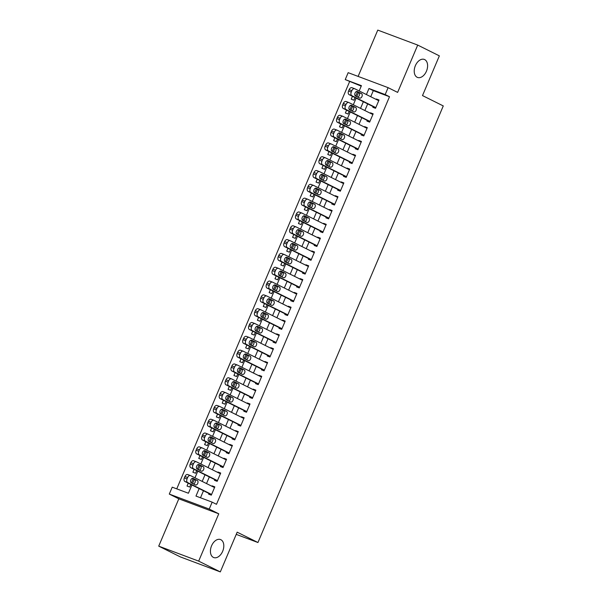 <?xml version="1.0" encoding="UTF-8"?>
<svg xmlns="http://www.w3.org/2000/svg" width="602" height="602" viewBox="0 0 602 602"><rect width="100%" height="100%" fill="white"/><g stroke="black" fill="none" stroke-linecap="round" stroke-linejoin="round"><path stroke-width="0.9" d="M417.156 77.274A9.617 6.17 -69.4 0 1 415.252 65.964A9.617 6.17 -69.4 0 1 424.29 59.425A9.617 6.17 -69.4 0 1 424.666 59.59A9.617 6.17 -69.4 0 1 426.577 70.893A9.617 6.17 -69.4 0 1 417.532 77.44A9.617 6.17 -69.4 0 1 417.156 77.274M213.364 557.392A9.617 6.17 -69.4 0 1 211.452 546.089A9.617 6.17 -69.4 0 1 220.49 539.543A9.617 6.17 -69.4 0 1 220.866 539.708A9.617 6.17 -69.4 0 1 222.778 551.018A9.617 6.17 -69.4 0 1 213.74 557.557A9.617 6.17 -69.4 0 1 213.364 557.392M361.23 86.124L345.232 79.584L348.167 72.676L388.109 87.659L385.175 94.567L368.981 88.494L366.407 94.552M236.24 534.38L257.949 542.522L443.275 105.929L422.499 95.583L439.355 55.858L417.713 45.082L377.77 30.1L358.115 76.409M257.949 542.522L237.173 532.176L220.309 571.9L180.367 556.918L158.725 546.142L198.668 561.124L218.759 513.799L209.233 509.059L169.29 494.076L172.225 487.168L188.418 493.241L191.918 484.994M218.759 513.799L178.817 498.817L158.725 546.142M178.817 498.817L169.29 494.076M349.559 81.744L176.747 488.869M220.309 571.9L198.668 561.124M373.112 106.592L372.819 107.284L375.52 108.3L379.034 100.007L376.34 98.991L376.16 99.413M367.25 120.408L366.957 121.1L369.651 122.116L373.172 113.823L370.471 112.807L370.298 113.229M361.381 134.223L361.087 134.916L363.789 135.932L367.31 127.639L364.609 126.623L364.436 127.045M355.519 148.039L355.225 148.732L357.927 149.748L361.441 141.455L358.747 140.447L358.566 140.86M349.657 161.855L349.363 162.548L352.057 163.563L355.579 155.271L352.877 154.262L352.704 154.676M343.787 175.679L343.494 176.363L346.195 177.379L349.717 169.087L347.015 168.078L346.835 168.492M337.925 189.495L337.632 190.179L340.333 191.195L343.847 182.903L341.153 181.894L340.973 182.308M332.063 203.31L331.77 203.995L334.464 205.011L337.985 196.719L335.284 195.71L335.111 196.124M326.194 217.126L325.9 217.811L328.602 218.827L332.123 210.534L329.422 209.526L329.241 209.94M320.332 230.942L320.038 231.635L322.74 232.643L326.254 224.35L323.56 223.342L323.379 223.756M314.47 244.758L314.176 245.45L316.87 246.459L320.392 238.174L317.69 237.158L317.517 237.572M308.6 258.574L308.307 259.266L311.008 260.275L314.522 251.99L311.828 250.974L311.648 251.388M302.738 272.39L302.445 273.082L305.139 274.091L308.66 265.806L305.959 264.79L305.786 265.211M296.869 286.206L296.575 286.898L299.277 287.906L302.798 279.621L300.097 278.606L299.924 279.027M291.007 300.022L290.713 300.714L293.415 301.722L296.929 293.437L294.235 292.421L294.054 292.843M285.145 313.838L284.851 314.53L287.545 315.538L291.067 307.253L288.366 306.237L288.192 306.659M279.275 327.654L278.982 328.346L281.683 329.362L285.205 321.069L282.504 320.053L282.323 320.475M273.413 341.469L273.12 342.162L275.821 343.178L279.336 334.885L276.642 333.869L276.461 334.291M267.551 355.285L267.258 355.978L269.952 356.994L273.474 348.701L270.772 347.685L270.599 348.106M261.682 369.101L261.388 369.794L264.09 370.809L267.612 362.517L264.91 361.509L264.729 361.922M255.82 382.917L255.526 383.609L258.228 384.625L261.742 376.333L259.048 375.324L258.868 375.738M249.958 396.733L249.664 397.425L252.358 398.441L255.88 390.149L253.179 389.14L253.006 389.554M244.088 410.556L243.795 411.241L246.496 412.257L250.011 403.965L247.317 402.956L247.136 403.37M238.226 424.372L237.933 425.057L240.634 426.073L244.149 417.78L241.447 416.772L241.274 417.186M232.357 438.188L232.071 438.873L234.765 439.889L238.287 431.596L235.585 430.588L235.412 431.002M226.495 452.004L226.202 452.696L228.903 453.705L232.417 445.412L229.723 444.404L229.543 444.818M220.633 465.82L220.34 466.512L223.033 467.521L226.555 459.228L223.854 458.22L223.681 458.634M214.763 479.636L214.47 480.328L217.172 481.337L220.693 473.052L217.992 472.036L217.819 472.45M193.122 479.041L192.015 478.492M188.238 483.165L187.019 486.047L189.72 487.056L190.826 484.452M198.984 465.226L197.885 464.676M194.107 469.349L192.881 472.224L195.582 473.24L196.688 470.636M204.846 451.41L203.747 450.86M199.969 455.533L198.75 458.408L201.444 459.424L202.55 456.813M210.715 437.594L209.609 437.044M205.831 441.71L204.612 444.592L207.314 445.608L208.42 442.997M216.577 423.778L215.478 423.229M211.701 427.894L210.474 430.776L213.176 431.792L214.282 429.181M222.447 409.954L221.34 409.413M217.563 414.078L216.344 416.96L219.038 417.976L220.144 415.365M228.308 396.139L227.21 395.597M223.432 400.262L222.206 403.144L224.907 404.16L226.013 401.549M234.17 382.323L233.072 381.773M229.294 386.446L228.068 389.328L230.769 390.344L231.875 387.733M240.04 368.507L238.934 367.957M235.156 372.63L233.937 375.513L236.631 376.528L237.737 373.917M245.902 354.691L244.803 354.142M241.026 358.815L239.799 361.697L242.501 362.713L243.607 360.101M251.764 340.875L250.665 340.326M246.888 344.999L245.661 347.881L248.363 348.889L249.469 346.285M257.633 327.059L256.527 326.51M252.75 331.183L251.531 334.065L254.232 335.073L255.338 332.47M263.495 313.243L262.397 312.694M258.619 317.367L257.393 320.249L260.094 321.257L261.2 318.654M269.357 299.427L268.259 298.878M264.481 303.551L263.262 306.433L265.956 307.441L267.062 304.838M275.227 285.611L274.121 285.062M270.343 289.735L269.124 292.617L271.826 293.625L272.932 291.022M281.089 271.795L279.99 271.246M276.213 275.919L274.986 278.801L277.688 279.81L278.794 277.206M286.951 257.98L285.852 257.43M282.075 262.103L280.856 264.985L283.55 265.994L284.656 263.39M292.82 244.164L291.722 243.614M287.944 248.287L286.718 251.162L289.419 252.178L290.525 249.574M298.682 230.348L297.584 229.798M293.806 234.471L292.58 237.346L295.281 238.362L296.387 235.751M304.552 216.532L303.446 215.983M299.668 220.648L298.449 223.53L301.143 224.546L302.249 221.935M310.414 202.716L309.315 202.167M305.538 206.832L304.311 209.714L307.012 210.73L308.119 208.119M316.276 188.9L315.177 188.351M311.4 193.016L310.173 195.898L312.874 196.914L313.981 194.303M322.145 175.077L321.039 174.535M317.262 179.2L316.042 182.082L318.736 183.098L319.85 180.487M328.007 161.261L326.909 160.719M323.131 165.384L321.904 168.267L324.606 169.282L325.712 166.671M333.869 147.445L332.771 146.896M328.993 151.569L327.774 154.451L330.468 155.466L331.574 152.855M339.739 133.629L338.633 133.08M334.855 137.753L333.636 140.635L336.337 141.651L337.444 139.039M345.601 119.813L344.502 119.264M340.724 123.937L339.498 126.819L342.199 127.827L343.306 125.224M351.463 105.997L350.364 105.448M346.586 110.121L345.367 113.003L348.061 114.011L349.168 111.408M191.466 482.932L193.227 478.786M193.061 478.703L192.234 478.394M197.336 469.116L199.089 464.97M198.923 464.887L198.103 464.578M203.198 455.3L204.958 451.154M204.793 451.071L203.965 450.755M209.06 441.484L210.82 437.338M210.655 437.248L209.827 436.939M214.929 427.668L216.69 423.522M216.517 423.432L215.697 423.123M220.791 413.852L222.552 409.699M222.386 409.616L221.559 409.307M226.653 400.037L228.414 395.883M228.248 395.8L227.421 395.491M232.522 386.221L234.283 382.067M234.11 381.984L233.29 381.676M238.384 372.397L240.145 368.251M239.98 368.168L239.152 367.86M244.246 358.581L246.007 354.435M245.842 354.352L245.022 354.044M250.116 344.765L251.877 340.619M251.704 340.536L250.883 340.228M255.978 330.95L257.739 326.803M257.573 326.72L256.745 326.412M261.847 317.134L263.601 312.987M263.435 312.905L262.615 312.596M267.709 303.318L269.47 299.171M269.297 299.089L268.477 298.78M273.571 289.502L275.332 285.356M275.167 285.273L274.339 284.964M279.441 275.686L281.202 271.54M281.029 271.457L280.208 271.148M285.303 261.87L287.064 257.724M286.898 257.641L286.07 257.332M291.165 248.054L292.926 243.908M292.76 243.825L291.932 243.517M297.034 234.238L298.795 230.092M298.622 230.009L297.802 229.693M302.896 220.422L304.657 216.276M304.492 216.186L303.664 215.877M308.758 206.606L310.519 202.46M310.354 202.37L309.533 202.061M314.628 192.79L316.389 188.637M316.216 188.554L315.395 188.245M320.49 178.975L322.251 174.821M322.085 174.738L321.257 174.429M326.359 165.159L328.113 161.005M327.947 160.922L327.127 160.614M332.221 151.335L333.982 147.189M333.809 147.106L332.989 146.798M338.083 137.519L339.844 133.373M339.678 133.29L338.851 132.982M343.953 123.703L345.714 119.557M345.54 119.474L344.72 119.166M349.815 109.888L351.576 105.741M351.41 105.659L350.582 105.35M352.456 96.305L351.229 99.187L353.931 100.195L355.037 97.592M355.677 96.072L357.438 91.925M357.272 91.843L356.444 91.534M199.149 488.598L195.974 496.078L212.167 502.151L216.494 504.31L389.502 96.726L373.308 90.654L370.742 96.711M367.687 103.89L364.872 110.527M361.825 117.706L359.01 124.343M355.963 131.522L353.141 138.159M350.093 145.338L347.279 151.975M344.231 159.161L341.417 165.791M338.369 172.977L335.547 179.607M332.5 186.793L329.685 193.423M326.638 200.609L323.823 207.238M320.776 214.425L317.954 221.054M314.906 228.241L312.092 234.87M309.044 242.057L306.23 248.694M303.175 255.873L300.36 262.51M297.313 269.688L294.498 276.326M291.451 283.504L288.629 290.141M285.581 297.32L282.767 303.957M279.719 311.136L276.905 317.773M273.857 324.952L271.035 331.589M267.988 338.768L265.173 345.405M262.126 352.584L259.312 359.221M256.264 366.4L253.442 373.037M250.394 380.223L247.58 386.853M244.532 394.039L241.718 400.669M238.663 407.855L235.849 414.485M232.801 421.671L229.987 428.3M226.939 435.487L224.125 442.116M221.069 449.303L218.255 455.932M215.207 463.119L212.393 469.756M209.345 476.934L206.524 483.572M203.476 490.75L200.496 497.771M208.902 493.452L208.608 494.144L211.31 495.153L214.824 486.867L212.13 485.852L211.949 486.273M388.109 87.659L397.629 92.399L417.713 45.082M389.502 96.726L385.175 94.567M212.167 502.151L209.233 509.059M359.176 90.955L361.426 85.665L345.232 79.584M192.565 483.474L194.326 479.327M194.965 477.815L197.78 471.178M198.427 469.658L200.188 465.512M200.835 463.999L203.649 457.362M204.289 455.842L206.05 451.696M206.697 450.183L209.511 443.546M210.158 442.026L211.919 437.88M212.559 436.36L215.381 429.73M216.02 428.21L217.781 424.064M218.428 422.544L221.243 415.914M221.89 414.394L223.643 410.248M224.29 408.728L227.105 402.098M227.752 400.578L229.512 396.432M230.152 394.912L232.974 388.282M233.614 386.762L235.374 382.616M236.022 381.096L238.836 374.467M239.483 372.947L241.244 368.8M241.884 367.28L244.698 360.643M245.345 359.131L247.106 354.984M247.753 353.464L250.567 346.827M251.207 345.315L252.968 341.168M253.615 339.648L256.429 333.011M257.077 331.499L258.837 327.353M259.477 325.832L262.291 319.195M262.939 317.683L264.699 313.537M265.347 312.017L268.161 305.38M268.801 303.867L270.561 299.713M271.209 298.201L274.023 291.564M274.67 290.051L276.431 285.897M277.07 284.385L279.892 277.748M280.532 276.228L282.293 272.081M282.94 270.569L285.754 263.932M286.401 262.412L288.155 258.266M288.802 256.753L291.616 250.116M292.263 248.596L294.024 244.45M294.664 242.937L297.486 236.3M298.125 234.78L299.886 230.634M300.533 229.121L303.348 222.484M303.995 220.964L305.756 216.818M306.395 215.298L309.21 208.668M309.857 207.148L311.618 203.002M312.257 201.482L315.079 194.852M315.719 193.332L317.48 189.186M318.127 187.666L320.941 181.036M321.588 179.516L323.349 175.37M323.989 173.85L326.803 167.221M327.45 165.7L329.211 161.554M329.858 160.034L332.673 153.405M333.312 151.885L335.073 147.738M335.72 146.218L338.535 139.589M339.182 138.069L340.943 133.922M341.582 132.402L344.404 125.765M345.044 124.253L346.805 120.107M347.452 118.586L350.266 111.949M350.906 110.437L352.667 106.291M353.314 104.771L356.128 98.134M356.775 96.621L358.536 92.475M363.36 101.738L360.545 108.375M357.498 115.554L354.683 122.191M351.636 129.37L348.814 136.007M345.766 143.186L342.952 149.823M339.904 157.002L337.09 163.639M334.035 170.817L331.22 177.455M328.173 184.633L325.358 191.27M322.311 198.449L319.489 205.086M316.441 212.265L313.627 218.902M310.579 226.081L307.765 232.718M304.717 239.897L301.895 246.534M298.848 253.72L296.033 260.35M292.986 267.536L290.172 274.166M287.124 281.352L284.302 287.982M281.254 295.168L278.44 301.798M275.392 308.984L272.578 315.614M269.523 322.8L266.709 329.429M263.661 336.616L260.847 343.253M257.799 350.432L254.977 357.069M251.929 364.248L249.115 370.885M246.067 378.064L243.253 384.701M240.206 391.879L237.384 398.516M234.336 405.695L231.522 412.332M228.474 419.511L225.66 426.148M222.612 433.327L219.79 439.964M216.743 447.143L213.928 453.78M210.881 460.959L208.066 467.596M205.011 474.782L202.197 481.412M373.308 90.654L368.981 88.494M214.711 487.138L212.13 485.852M357.332 92.181L356.226 91.632M220.573 473.322L217.992 472.036M226.442 459.507L223.854 458.22M232.304 445.691L229.723 444.404M238.166 431.875L235.585 430.588M244.036 418.059L241.447 416.772M249.898 404.243L247.317 402.956M255.76 390.427L253.179 389.14M261.629 376.604L259.048 375.324M267.491 362.788L264.91 361.509M273.353 348.972L270.772 347.685M279.223 335.156L276.642 333.869M285.085 321.34L282.504 320.053M290.954 307.524L288.366 306.237M296.816 293.708L294.235 292.421M302.678 279.892L300.097 278.606M308.548 266.076L305.959 264.79M314.41 252.261L311.828 250.974M320.272 238.445L317.69 237.158M326.141 224.629L323.56 223.342M332.003 210.813L329.422 209.526M337.865 196.997L335.284 195.71M343.734 183.181L341.153 181.894M349.596 169.365L347.015 168.078M355.466 155.549L352.877 154.262M361.328 141.726L358.747 140.447M367.19 127.91L364.609 126.623M373.059 114.094L370.471 112.807M378.921 100.278L376.34 98.991M211.603 494.46L187.621 482.526A3.002 1.926 110.6 0 1 187.064 478.899L187.651 477.514A3.002 1.926 110.6 0 1 190.435 475.565A3.002 1.926 110.6 0 1 190.556 475.618L214.53 487.552M190.315 475.527L187.854 474.602A3.002 1.926 -69.4 0 0 187.741 474.549A3.002 1.926 -69.4 0 0 184.949 476.506L184.362 477.883A3.002 1.926 -69.4 0 0 184.919 481.51L211.483 494.739M191.263 482.834A2.408 1.543 -69.4 0 1 190.789 480.005A2.408 1.543 -69.4 0 1 193.046 478.372A2.408 1.543 -69.4 0 1 193.144 478.409L197.298 480.479A2.408 1.543 -69.4 0 1 197.772 483.308A2.408 1.543 -69.4 0 1 195.515 484.941A2.408 1.543 -69.4 0 1 195.424 484.903L191.263 482.834M192.362 478.349L194.596 479.47A2.408 1.543 -69.4 0 1 195.236 481.796A2.408 1.543 -69.4 0 1 193.505 483.948M217.465 480.644L193.483 468.71A3.002 1.926 110.6 0 1 192.926 465.083L193.513 463.698A3.002 1.926 110.6 0 1 196.305 461.749A3.002 1.926 110.6 0 1 196.418 461.802L220.4 473.736M196.177 461.711L193.724 460.786A3.002 1.926 -69.4 0 0 193.603 460.733A3.002 1.926 -69.4 0 0 190.819 462.69L190.232 464.067A3.002 1.926 -69.4 0 0 190.789 467.694L217.352 480.923M197.132 469.018A2.408 1.543 -69.4 0 1 196.651 466.189A2.408 1.543 -69.4 0 1 198.916 464.556A2.408 1.543 -69.4 0 1 199.006 464.593L203.16 466.663A2.408 1.543 -69.4 0 1 203.642 469.492A2.408 1.543 -69.4 0 1 201.377 471.125A2.408 1.543 -69.4 0 1 201.286 471.088L197.132 469.018M198.224 464.533L200.466 465.647A2.408 1.543 -69.4 0 1 201.098 467.98A2.408 1.543 -69.4 0 1 199.367 470.132M223.327 466.828L199.352 454.886A3.002 1.926 110.6 0 1 198.795 451.267L199.382 449.882A3.002 1.926 110.6 0 1 202.167 447.933A3.002 1.926 110.6 0 1 202.287 447.978L226.262 459.92M202.046 447.896L199.586 446.97A3.002 1.926 -69.4 0 0 199.465 446.917A3.002 1.926 -69.4 0 0 196.681 448.874L196.094 450.251A3.002 1.926 -69.4 0 0 196.651 453.878L223.214 467.107M202.994 455.195A2.408 1.543 -69.4 0 1 202.52 452.373A2.408 1.543 -69.4 0 1 204.778 450.74A2.408 1.543 -69.4 0 1 204.876 450.778L209.029 452.847A2.408 1.543 -69.4 0 1 209.504 455.676A2.408 1.543 -69.4 0 1 207.246 457.309A2.408 1.543 -69.4 0 1 207.148 457.264L202.994 455.195M204.086 450.717L206.328 451.831A2.408 1.543 -69.4 0 1 206.968 454.164A2.408 1.543 -69.4 0 1 205.237 456.316M229.196 453.013L205.214 441.07A3.002 1.926 110.6 0 1 204.657 437.451L205.244 436.066A3.002 1.926 110.6 0 1 208.029 434.117A3.002 1.926 110.6 0 1 208.149 434.162L232.124 446.105M207.908 434.072L205.448 433.154A3.002 1.926 -69.4 0 0 205.335 433.101A3.002 1.926 -69.4 0 0 202.543 435.058L201.956 436.435A3.002 1.926 -69.4 0 0 202.52 440.062L229.076 453.291M208.856 441.379A2.408 1.543 -69.4 0 1 208.382 438.557A2.408 1.543 -69.4 0 1 210.64 436.917A2.408 1.543 -69.4 0 1 210.738 436.962L214.891 439.031A2.408 1.543 -69.4 0 1 215.365 441.853A2.408 1.543 -69.4 0 1 213.108 443.493A2.408 1.543 -69.4 0 1 213.018 443.448L208.856 441.379M209.955 436.901L212.19 438.015A2.408 1.543 -69.4 0 1 212.83 440.348A2.408 1.543 -69.4 0 1 211.099 442.5M235.058 439.197L211.084 427.254A3.002 1.926 110.6 0 1 210.519 423.635L211.106 422.25A3.002 1.926 110.6 0 1 213.898 420.301A3.002 1.926 110.6 0 1 214.011 420.346L237.993 432.289M213.77 420.256L211.317 419.338A3.002 1.926 -69.4 0 0 211.197 419.285A3.002 1.926 -69.4 0 0 208.412 421.234L207.825 422.619A3.002 1.926 -69.4 0 0 208.382 426.246L234.946 439.475M214.726 427.563A2.408 1.543 -69.4 0 1 214.244 424.741A2.408 1.543 -69.4 0 1 216.509 423.101A2.408 1.543 -69.4 0 1 216.6 423.146L220.753 425.215A2.408 1.543 -69.4 0 1 221.235 428.037A2.408 1.543 -69.4 0 1 218.97 429.677A2.408 1.543 -69.4 0 1 218.88 429.632L214.726 427.563M215.817 423.086L218.059 424.199A2.408 1.543 -69.4 0 1 218.692 426.532A2.408 1.543 -69.4 0 1 216.968 428.684M240.92 425.381L216.946 413.439A3.002 1.926 110.6 0 1 216.389 409.819L216.976 408.434A3.002 1.926 110.6 0 1 219.76 406.478A3.002 1.926 110.6 0 1 219.88 406.531L243.855 418.473M219.64 406.44L217.179 405.522A3.002 1.926 -69.4 0 0 217.059 405.47A3.002 1.926 -69.4 0 0 214.274 407.419L213.687 408.803A3.002 1.926 -69.4 0 0 214.244 412.43L240.808 425.659M220.588 413.747A2.408 1.543 -69.4 0 1 220.114 410.925A2.408 1.543 -69.4 0 1 222.371 409.285A2.408 1.543 -69.4 0 1 222.469 409.33L226.623 411.399A2.408 1.543 -69.4 0 1 227.097 414.221A2.408 1.543 -69.4 0 1 224.839 415.862A2.408 1.543 -69.4 0 1 224.742 415.816L220.588 413.747M221.679 409.27L223.921 410.383A2.408 1.543 -69.4 0 1 224.561 412.716A2.408 1.543 -69.4 0 1 222.83 414.868M246.79 411.565L222.808 399.623A3.002 1.926 110.6 0 1 222.251 395.996L222.838 394.619A3.002 1.926 110.6 0 1 225.622 392.662A3.002 1.926 110.6 0 1 225.742 392.715L249.725 404.657M225.502 392.624L223.041 391.706A3.002 1.926 -69.4 0 0 222.928 391.654A3.002 1.926 -69.4 0 0 220.136 393.603L219.549 394.987A3.002 1.926 -69.4 0 0 220.114 398.614L246.669 411.836M226.457 399.931A2.408 1.543 -69.4 0 1 225.976 397.109A2.408 1.543 -69.4 0 1 228.233 395.469A2.408 1.543 -69.4 0 1 228.331 395.514L232.485 397.583A2.408 1.543 -69.4 0 1 232.966 400.405A2.408 1.543 -69.4 0 1 230.701 402.046A2.408 1.543 -69.4 0 1 230.611 402.001L226.457 399.931M227.548 395.454L229.783 396.567A2.408 1.543 -69.4 0 1 230.423 398.9A2.408 1.543 -69.4 0 1 228.692 401.045M252.652 397.749L228.677 385.807A3.002 1.926 110.6 0 1 228.113 382.18L228.7 380.803A3.002 1.926 110.6 0 1 231.492 378.846A3.002 1.926 110.6 0 1 231.604 378.899L255.587 390.841M231.371 378.808L228.91 377.89A3.002 1.926 -69.4 0 0 228.79 377.838A3.002 1.926 -69.4 0 0 226.006 379.787L225.419 381.171A3.002 1.926 -69.4 0 0 225.976 384.798L252.539 398.02M232.319 386.115A2.408 1.543 -69.4 0 1 231.845 383.293A2.408 1.543 -69.4 0 1 234.103 381.653A2.408 1.543 -69.4 0 1 234.193 381.698L238.354 383.767A2.408 1.543 -69.4 0 1 238.828 386.589A2.408 1.543 -69.4 0 1 236.571 388.23A2.408 1.543 -69.4 0 1 236.473 388.185L232.319 386.115M233.41 381.638L235.653 382.752A2.408 1.543 -69.4 0 1 236.285 385.084A2.408 1.543 -69.4 0 1 234.562 387.229M258.521 383.933L234.539 371.991A3.002 1.926 110.6 0 1 233.982 368.364L234.569 366.987A3.002 1.926 110.6 0 1 237.354 365.03A3.002 1.926 110.6 0 1 237.474 365.083L261.449 377.025M237.233 364.993L234.772 364.075A3.002 1.926 -69.4 0 0 234.652 364.022A3.002 1.926 -69.4 0 0 231.868 365.971L231.281 367.355A3.002 1.926 -69.4 0 0 231.838 370.982L258.401 384.204M238.181 372.299A2.408 1.543 -69.4 0 1 237.707 369.47A2.408 1.543 -69.4 0 1 239.965 367.837A2.408 1.543 -69.4 0 1 240.063 367.882L244.216 369.952A2.408 1.543 -69.4 0 1 244.69 372.773A2.408 1.543 -69.4 0 1 242.433 374.414A2.408 1.543 -69.4 0 1 242.335 374.369L238.181 372.299M239.28 367.822L241.515 368.936A2.408 1.543 -69.4 0 1 242.154 371.261A2.408 1.543 -69.4 0 1 240.424 373.413M264.383 370.117L240.401 358.175A3.002 1.926 110.6 0 1 239.844 354.548L240.431 353.171A3.002 1.926 110.6 0 1 243.216 351.214A3.002 1.926 110.6 0 1 243.336 351.267L267.318 363.209M243.095 351.177L240.634 350.259A3.002 1.926 -69.4 0 0 240.522 350.206A3.002 1.926 -69.4 0 0 237.73 352.155L237.15 353.54A3.002 1.926 -69.4 0 0 237.707 357.167L264.263 370.388M244.051 358.483A2.408 1.543 -69.4 0 1 243.569 355.654A2.408 1.543 -69.4 0 1 245.834 354.021A2.408 1.543 -69.4 0 1 245.925 354.066L250.078 356.128A2.408 1.543 -69.4 0 1 250.56 358.958A2.408 1.543 -69.4 0 1 248.295 360.59A2.408 1.543 -69.4 0 1 248.205 360.553L244.051 358.483M245.142 354.006L247.384 355.12A2.408 1.543 -69.4 0 1 248.016 357.445A2.408 1.543 -69.4 0 1 246.286 359.597M270.245 356.301L246.271 344.359A3.002 1.926 110.6 0 1 245.714 340.732L246.293 339.355A3.002 1.926 110.6 0 1 249.085 337.398A3.002 1.926 110.6 0 1 249.198 337.451L273.18 349.393M248.965 337.361L246.504 336.435A3.002 1.926 -69.4 0 0 246.384 336.39A3.002 1.926 -69.4 0 0 243.599 338.339L243.012 339.724A3.002 1.926 -69.4 0 0 243.569 343.343L270.132 356.572M249.913 344.668A2.408 1.543 -69.4 0 1 249.439 341.838A2.408 1.543 -69.4 0 1 251.696 340.205A2.408 1.543 -69.4 0 1 251.786 340.243L255.948 342.312A2.408 1.543 -69.4 0 1 256.422 345.142A2.408 1.543 -69.4 0 1 254.164 346.775A2.408 1.543 -69.4 0 1 254.067 346.737L249.913 344.668M251.004 340.19L253.246 341.304A2.408 1.543 -69.4 0 1 253.886 343.629A2.408 1.543 -69.4 0 1 252.155 345.781M276.115 342.485L252.133 330.543A3.002 1.926 110.6 0 1 251.576 326.916L252.163 325.539A3.002 1.926 110.6 0 1 254.947 323.583A3.002 1.926 110.6 0 1 255.067 323.635L279.042 335.577M254.827 323.545L252.366 322.619A3.002 1.926 -69.4 0 0 252.253 322.574A3.002 1.926 -69.4 0 0 249.461 324.523L248.874 325.908A3.002 1.926 -69.4 0 0 249.431 329.527L275.994 342.756M255.775 330.852A2.408 1.543 -69.4 0 1 255.301 328.022A2.408 1.543 -69.4 0 1 257.558 326.389A2.408 1.543 -69.4 0 1 257.656 326.427L261.81 328.496A2.408 1.543 -69.4 0 1 262.284 331.326A2.408 1.543 -69.4 0 1 260.026 332.959A2.408 1.543 -69.4 0 1 259.936 332.921L255.775 330.852M256.873 326.374L259.108 327.488A2.408 1.543 -69.4 0 1 259.748 329.813A2.408 1.543 -69.4 0 1 258.017 331.965M281.977 328.669L257.995 316.727A3.002 1.926 110.6 0 1 257.438 313.1L258.025 311.716A3.002 1.926 110.6 0 1 260.817 309.767A3.002 1.926 110.6 0 1 260.929 309.819L284.912 321.761M260.689 309.729L258.228 308.803A3.002 1.926 -69.4 0 0 258.115 308.758A3.002 1.926 -69.4 0 0 255.331 310.707L254.744 312.092A3.002 1.926 -69.4 0 0 255.301 315.711L281.864 328.94M261.644 317.036A2.408 1.543 -69.4 0 1 261.163 314.206A2.408 1.543 -69.4 0 1 263.428 312.573A2.408 1.543 -69.4 0 1 263.518 312.611L267.672 314.68A2.408 1.543 -69.4 0 1 268.153 317.51A2.408 1.543 -69.4 0 1 265.888 319.143A2.408 1.543 -69.4 0 1 265.798 319.105L261.644 317.036M262.735 312.558L264.978 313.672A2.408 1.543 -69.4 0 1 265.61 315.997A2.408 1.543 -69.4 0 1 263.879 318.149M287.839 314.854L263.864 302.911A3.002 1.926 110.6 0 1 263.307 299.284L263.894 297.9A3.002 1.926 110.6 0 1 266.678 295.951A3.002 1.926 110.6 0 1 266.799 296.003L290.774 307.946M266.558 295.913L264.097 294.988A3.002 1.926 -69.4 0 0 263.977 294.935A3.002 1.926 -69.4 0 0 261.193 296.891L260.606 298.276A3.002 1.926 -69.4 0 0 261.163 301.895L287.726 315.124M267.506 303.22A2.408 1.543 -69.4 0 1 267.032 300.39A2.408 1.543 -69.4 0 1 269.29 298.758A2.408 1.543 -69.4 0 1 269.38 298.795L273.541 300.865A2.408 1.543 -69.4 0 1 274.015 303.694A2.408 1.543 -69.4 0 1 271.758 305.327A2.408 1.543 -69.4 0 1 271.66 305.289L267.506 303.22M268.597 298.735L270.84 299.856A2.408 1.543 -69.4 0 1 271.479 302.181A2.408 1.543 -69.4 0 1 269.749 304.334M293.708 301.038L269.726 289.095A3.002 1.926 110.6 0 1 269.169 285.468L269.756 284.084A3.002 1.926 110.6 0 1 272.54 282.135A3.002 1.926 110.6 0 1 272.661 282.188L296.635 294.13M272.42 282.097L269.959 281.172A3.002 1.926 -69.4 0 0 269.846 281.119A3.002 1.926 -69.4 0 0 267.055 283.075L266.468 284.453A3.002 1.926 -69.4 0 0 267.032 288.08L293.588 301.309M273.368 289.404A2.408 1.543 -69.4 0 1 272.894 286.575A2.408 1.543 -69.4 0 1 275.152 284.942A2.408 1.543 -69.4 0 1 275.249 284.979L279.403 287.049A2.408 1.543 -69.4 0 1 279.877 289.878A2.408 1.543 -69.4 0 1 277.62 291.511A2.408 1.543 -69.4 0 1 277.53 291.473L273.368 289.404M274.467 284.919L276.702 286.04A2.408 1.543 -69.4 0 1 277.341 288.366A2.408 1.543 -69.4 0 1 275.611 290.518M299.57 287.222L275.596 275.28A3.002 1.926 110.6 0 1 275.031 271.652L275.618 270.268A3.002 1.926 110.6 0 1 278.41 268.319A3.002 1.926 110.6 0 1 278.523 268.372L302.505 280.306M278.282 268.281L275.829 267.356A3.002 1.926 -69.4 0 0 275.708 267.303A3.002 1.926 -69.4 0 0 272.924 269.26L272.337 270.637A3.002 1.926 -69.4 0 0 272.894 274.264L299.457 287.493M279.238 275.588A2.408 1.543 -69.4 0 1 278.756 272.759A2.408 1.543 -69.4 0 1 281.021 271.126A2.408 1.543 -69.4 0 1 281.111 271.163L285.265 273.233A2.408 1.543 -69.4 0 1 285.747 276.062A2.408 1.543 -69.4 0 1 283.482 277.695A2.408 1.543 -69.4 0 1 283.392 277.657L279.238 275.588M280.329 271.103L282.571 272.224A2.408 1.543 -69.4 0 1 283.203 274.55A2.408 1.543 -69.4 0 1 281.48 276.702M305.432 273.398L281.458 261.464A3.002 1.926 110.6 0 1 280.901 257.837L281.488 256.452A3.002 1.926 110.6 0 1 284.272 254.503A3.002 1.926 110.6 0 1 284.392 254.556L308.367 266.49M284.152 254.465L281.691 253.54A3.002 1.926 -69.4 0 0 281.57 253.487A3.002 1.926 -69.4 0 0 278.786 255.444L278.199 256.821A3.002 1.926 -69.4 0 0 278.756 260.448L305.319 273.677M285.1 261.772A2.408 1.543 -69.4 0 1 284.626 258.943A2.408 1.543 -69.4 0 1 286.883 257.31A2.408 1.543 -69.4 0 1 286.981 257.347L291.135 259.417A2.408 1.543 -69.4 0 1 291.609 262.246A2.408 1.543 -69.4 0 1 289.351 263.879A2.408 1.543 -69.4 0 1 289.253 263.842L285.1 261.772M286.191 257.287L288.433 258.408A2.408 1.543 -69.4 0 1 289.073 260.734A2.408 1.543 -69.4 0 1 287.342 262.886M311.302 259.582L287.32 247.648A3.002 1.926 110.6 0 1 286.763 244.021L287.35 242.636A3.002 1.926 110.6 0 1 290.134 240.687A3.002 1.926 110.6 0 1 290.254 240.74L314.236 252.674M290.013 240.649L287.553 239.724A3.002 1.926 -69.4 0 0 287.44 239.671A3.002 1.926 -69.4 0 0 284.648 241.628L284.061 243.005A3.002 1.926 -69.4 0 0 284.626 246.632L311.181 259.861M290.969 247.956A2.408 1.543 -69.4 0 1 290.488 245.127A2.408 1.543 -69.4 0 1 292.745 243.494A2.408 1.543 -69.4 0 1 292.843 243.532L296.997 245.601A2.408 1.543 -69.4 0 1 297.478 248.43A2.408 1.543 -69.4 0 1 295.213 250.063A2.408 1.543 -69.4 0 1 295.123 250.026L290.969 247.956M292.06 243.471L294.295 244.585A2.408 1.543 -69.4 0 1 294.935 246.918A2.408 1.543 -69.4 0 1 293.204 249.07M317.164 245.767L293.189 233.832A3.002 1.926 110.6 0 1 292.625 230.205L293.212 228.82A3.002 1.926 110.6 0 1 296.003 226.871A3.002 1.926 110.6 0 1 296.116 226.916L320.098 238.859M295.883 226.834L293.422 225.908A3.002 1.926 -69.4 0 0 293.302 225.855A3.002 1.926 -69.4 0 0 290.518 227.812L289.931 229.189A3.002 1.926 -69.4 0 0 290.488 232.816L317.051 246.045M296.831 234.133A2.408 1.543 -69.4 0 1 296.357 231.311A2.408 1.543 -69.4 0 1 298.615 229.678A2.408 1.543 -69.4 0 1 298.705 229.716L302.859 231.785A2.408 1.543 -69.4 0 1 303.34 234.614A2.408 1.543 -69.4 0 1 301.083 236.247A2.408 1.543 -69.4 0 1 300.985 236.202L296.831 234.133M297.922 229.655L300.165 230.769A2.408 1.543 -69.4 0 1 300.797 233.102A2.408 1.543 -69.4 0 1 299.074 235.254M323.033 231.951L299.051 220.008A3.002 1.926 110.6 0 1 298.494 216.389L299.081 215.004A3.002 1.926 110.6 0 1 301.865 213.055A3.002 1.926 110.6 0 1 301.986 213.1L325.96 225.043M301.745 213.01L299.284 212.092A3.002 1.926 -69.4 0 0 299.164 212.039A3.002 1.926 -69.4 0 0 296.38 213.996L295.793 215.373A3.002 1.926 -69.4 0 0 296.35 219L322.913 232.229M302.693 220.317A2.408 1.543 -69.4 0 1 302.219 217.495A2.408 1.543 -69.4 0 1 304.477 215.855A2.408 1.543 -69.4 0 1 304.574 215.9L308.728 217.969A2.408 1.543 -69.4 0 1 309.202 220.799A2.408 1.543 -69.4 0 1 306.945 222.431A2.408 1.543 -69.4 0 1 306.847 222.386L302.693 220.317M303.784 215.84L306.027 216.953A2.408 1.543 -69.4 0 1 306.666 219.286A2.408 1.543 -69.4 0 1 304.936 221.438M328.895 218.135L304.913 206.193A3.002 1.926 110.6 0 1 304.356 202.573L304.943 201.188A3.002 1.926 110.6 0 1 307.727 199.239A3.002 1.926 110.6 0 1 307.848 199.285L331.83 211.227M307.607 199.194L305.146 198.276A3.002 1.926 -69.4 0 0 305.033 198.224A3.002 1.926 -69.4 0 0 302.242 200.173L301.662 201.557A3.002 1.926 -69.4 0 0 302.219 205.184L328.775 218.413M308.563 206.501A2.408 1.543 -69.4 0 1 308.081 203.679A2.408 1.543 -69.4 0 1 310.346 202.039A2.408 1.543 -69.4 0 1 310.436 202.084L314.59 204.153A2.408 1.543 -69.4 0 1 315.072 206.975A2.408 1.543 -69.4 0 1 312.807 208.616A2.408 1.543 -69.4 0 1 312.716 208.57L308.563 206.501M309.654 202.024L311.896 203.137A2.408 1.543 -69.4 0 1 312.528 205.47A2.408 1.543 -69.4 0 1 310.798 207.622M334.757 204.319L310.782 192.377A3.002 1.926 110.6 0 1 310.226 188.757L310.805 187.372A3.002 1.926 110.6 0 1 313.597 185.424A3.002 1.926 110.6 0 1 313.71 185.469L337.692 197.411M313.476 185.378L311.016 184.46A3.002 1.926 -69.4 0 0 310.895 184.408A3.002 1.926 -69.4 0 0 308.111 186.357L307.524 187.741A3.002 1.926 -69.4 0 0 308.081 191.368L334.644 204.597M314.425 192.685A2.408 1.543 -69.4 0 1 313.951 189.863A2.408 1.543 -69.4 0 1 316.208 188.223A2.408 1.543 -69.4 0 1 316.298 188.268L320.46 190.337A2.408 1.543 -69.4 0 1 320.934 193.159A2.408 1.543 -69.4 0 1 318.676 194.8A2.408 1.543 -69.4 0 1 318.578 194.755L314.425 192.685M315.516 188.208L317.758 189.321A2.408 1.543 -69.4 0 1 318.398 191.654A2.408 1.543 -69.4 0 1 316.667 193.806M340.627 190.503L316.644 178.561A3.002 1.926 110.6 0 1 316.088 174.934L316.675 173.557A3.002 1.926 110.6 0 1 319.459 171.6A3.002 1.926 110.6 0 1 319.579 171.653L343.554 183.595M319.338 171.562L316.878 170.644A3.002 1.926 -69.4 0 0 316.765 170.592A3.002 1.926 -69.4 0 0 313.973 172.541L313.386 173.925A3.002 1.926 -69.4 0 0 313.943 177.552L340.506 190.774M320.287 178.869A2.408 1.543 -69.4 0 1 319.812 176.047A2.408 1.543 -69.4 0 1 322.07 174.407A2.408 1.543 -69.4 0 1 322.168 174.452L326.322 176.521A2.408 1.543 -69.4 0 1 326.796 179.343A2.408 1.543 -69.4 0 1 324.538 180.984A2.408 1.543 -69.4 0 1 324.448 180.939L320.287 178.869M321.385 174.392L323.62 175.506A2.408 1.543 -69.4 0 1 324.26 177.838A2.408 1.543 -69.4 0 1 322.529 179.983M346.489 176.687L322.506 164.745A3.002 1.926 110.6 0 1 321.95 161.118L322.537 159.741A3.002 1.926 110.6 0 1 325.328 157.784A3.002 1.926 110.6 0 1 325.441 157.837L349.423 169.779M325.2 157.747L322.74 156.829A3.002 1.926 -69.4 0 0 322.627 156.776A3.002 1.926 -69.4 0 0 319.843 158.725L319.256 160.109A3.002 1.926 -69.4 0 0 319.812 163.736L346.376 176.958M326.156 165.053A2.408 1.543 -69.4 0 1 325.674 162.231A2.408 1.543 -69.4 0 1 327.94 160.591A2.408 1.543 -69.4 0 1 328.03 160.636L332.184 162.706A2.408 1.543 -69.4 0 1 332.665 165.527A2.408 1.543 -69.4 0 1 330.4 167.168A2.408 1.543 -69.4 0 1 330.31 167.123L326.156 165.053M327.247 160.576L329.49 161.69A2.408 1.543 -69.4 0 1 330.122 164.022A2.408 1.543 -69.4 0 1 328.391 166.167M352.351 162.871L328.376 150.929A3.002 1.926 110.6 0 1 327.819 147.302L328.406 145.925A3.002 1.926 110.6 0 1 331.19 143.968A3.002 1.926 110.6 0 1 331.303 144.021L355.285 155.963M331.07 143.931L328.609 143.013A3.002 1.926 -69.4 0 0 328.489 142.96A3.002 1.926 -69.4 0 0 325.705 144.909L325.118 146.294A3.002 1.926 -69.4 0 0 325.674 149.921L352.238 163.142M332.018 151.237A2.408 1.543 -69.4 0 1 331.544 148.408A2.408 1.543 -69.4 0 1 333.801 146.775A2.408 1.543 -69.4 0 1 333.892 146.82L338.053 148.89A2.408 1.543 -69.4 0 1 338.527 151.712A2.408 1.543 -69.4 0 1 336.27 153.352A2.408 1.543 -69.4 0 1 336.172 153.307L332.018 151.237M333.109 146.76L335.352 147.874A2.408 1.543 -69.4 0 1 335.991 150.199A2.408 1.543 -69.4 0 1 334.26 152.351M358.22 149.055L334.238 137.113A3.002 1.926 110.6 0 1 333.681 133.486L334.268 132.109A3.002 1.926 110.6 0 1 337.052 130.152A3.002 1.926 110.6 0 1 337.173 130.205L361.147 142.147M336.932 130.115L334.471 129.197A3.002 1.926 -69.4 0 0 334.358 129.144A3.002 1.926 -69.4 0 0 331.567 131.093L330.98 132.478A3.002 1.926 -69.4 0 0 331.544 136.105L358.1 149.326M337.88 137.422A2.408 1.543 -69.4 0 1 337.406 134.592A2.408 1.543 -69.4 0 1 339.663 132.959A2.408 1.543 -69.4 0 1 339.761 133.004L343.915 135.074A2.408 1.543 -69.4 0 1 344.389 137.896A2.408 1.543 -69.4 0 1 342.132 139.529A2.408 1.543 -69.4 0 1 342.041 139.491L337.88 137.422M338.979 132.944L341.214 134.058A2.408 1.543 -69.4 0 1 341.853 136.383A2.408 1.543 -69.4 0 1 340.122 138.535M364.082 135.239L340.107 123.297A3.002 1.926 110.6 0 1 339.543 119.67L340.13 118.293A3.002 1.926 110.6 0 1 342.922 116.336A3.002 1.926 110.6 0 1 343.035 116.389L367.017 128.331M342.794 116.299L340.341 115.373A3.002 1.926 -69.4 0 0 340.22 115.328A3.002 1.926 -69.4 0 0 337.436 117.277L336.849 118.662A3.002 1.926 -69.4 0 0 337.406 122.281L363.969 135.51M343.75 123.606A2.408 1.543 -69.4 0 1 343.268 120.776A2.408 1.543 -69.4 0 1 345.533 119.143A2.408 1.543 -69.4 0 1 345.623 119.181L349.777 121.25A2.408 1.543 -69.4 0 1 350.259 124.08A2.408 1.543 -69.4 0 1 347.994 125.713A2.408 1.543 -69.4 0 1 347.903 125.675L343.75 123.606M344.841 119.128L347.083 120.242A2.408 1.543 -69.4 0 1 347.715 122.567A2.408 1.543 -69.4 0 1 345.992 124.719M369.944 121.423L345.969 109.481A3.002 1.926 110.6 0 1 345.413 105.854L346 104.477A3.002 1.926 110.6 0 1 348.784 102.521A3.002 1.926 110.6 0 1 348.904 102.573L372.879 114.515M348.663 102.483L346.203 101.557A3.002 1.926 -69.4 0 0 346.082 101.512A3.002 1.926 -69.4 0 0 343.298 103.461L342.711 104.846A3.002 1.926 -69.4 0 0 343.268 108.465L369.831 121.694M349.611 109.79A2.408 1.543 -69.4 0 1 349.137 106.96A2.408 1.543 -69.4 0 1 351.395 105.327A2.408 1.543 -69.4 0 1 351.493 105.365L355.647 107.434A2.408 1.543 -69.4 0 1 356.121 110.264A2.408 1.543 -69.4 0 1 353.863 111.897A2.408 1.543 -69.4 0 1 353.765 111.859L349.611 109.79M350.703 105.312L352.945 106.426A2.408 1.543 -69.4 0 1 353.585 108.751A2.408 1.543 -69.4 0 1 351.854 110.903M375.814 107.607L351.831 95.665A3.002 1.926 110.6 0 1 351.275 92.038L351.861 90.661A3.002 1.926 110.6 0 1 354.646 88.705A3.002 1.926 110.6 0 1 354.766 88.757L378.741 100.7M354.525 88.667L352.065 87.741A3.002 1.926 -69.4 0 0 351.952 87.696A3.002 1.926 -69.4 0 0 349.16 89.645L348.573 91.03A3.002 1.926 -69.4 0 0 349.137 94.649L375.693 107.878M355.481 95.974A2.408 1.543 -69.4 0 1 354.999 93.144A2.408 1.543 -69.4 0 1 357.257 91.512A2.408 1.543 -69.4 0 1 357.355 91.549L361.509 93.619A2.408 1.543 -69.4 0 1 361.99 96.448A2.408 1.543 -69.4 0 1 359.725 98.081A2.408 1.543 -69.4 0 1 359.635 98.043L355.481 95.974M356.572 91.496L358.807 92.61A2.408 1.543 -69.4 0 1 359.447 94.935A2.408 1.543 -69.4 0 1 357.716 97.088M184.919 481.51L187.621 482.526M184.362 477.883L187.064 478.899M184.949 476.506L187.651 477.514M197.298 480.479L194.596 479.47M190.789 467.694L193.483 468.71M190.232 464.067L192.926 465.083M190.819 462.69L193.513 463.698M203.16 466.663L200.466 465.647M196.651 453.878L199.352 454.886M196.094 450.251L198.795 451.267M196.681 448.874L199.382 449.882M209.029 452.847L206.328 451.831M202.52 440.062L205.214 441.07M201.956 436.435L204.657 437.451M202.543 435.058L205.244 436.066M214.891 439.031L212.19 438.015M208.382 426.246L211.084 427.254M207.825 422.619L210.519 423.635M208.412 421.234L211.106 422.25M220.753 425.215L218.059 424.199M214.244 412.43L216.946 413.439M213.687 408.803L216.389 409.819M214.274 407.419L216.976 408.434M226.623 411.399L223.921 410.383M220.114 398.614L222.808 399.623M219.549 394.987L222.251 395.996M220.136 393.603L222.838 394.619M232.485 397.583L229.783 396.567M225.976 384.798L228.677 385.807M225.419 381.171L228.113 382.18M226.006 379.787L228.7 380.803M238.354 383.767L235.653 382.752M231.838 370.982L234.539 371.991M231.281 367.355L233.982 368.364M231.868 365.971L234.569 366.987M244.216 369.952L241.515 368.936M237.707 357.167L240.401 358.175M237.15 353.54L239.844 354.548M237.73 352.155L240.431 353.171M250.078 356.128L247.384 355.12M243.569 343.343L246.271 344.359M243.012 339.724L245.714 340.732M243.599 338.339L246.293 339.355M255.948 342.312L253.246 341.304M249.431 329.527L252.133 330.543M248.874 325.908L251.576 326.916M249.461 324.523L252.163 325.539M261.81 328.496L259.108 327.488M255.301 315.711L257.995 316.727M254.744 312.092L257.438 313.1M255.331 310.707L258.025 311.716M267.672 314.68L264.978 313.672M261.163 301.895L263.864 302.911M260.606 298.276L263.307 299.284M261.193 296.891L263.894 297.9M273.541 300.865L270.84 299.856M267.032 288.08L269.726 289.095M266.468 284.453L269.169 285.468M267.055 283.075L269.756 284.084M279.403 287.049L276.702 286.04M272.894 274.264L275.596 275.28M272.337 270.637L275.031 271.652M272.924 269.26L275.618 270.268M285.265 273.233L282.571 272.224M278.756 260.448L281.458 261.464M278.199 256.821L280.901 257.837M278.786 255.444L281.488 256.452M291.135 259.417L288.433 258.408M284.626 246.632L287.32 247.648M284.061 243.005L286.763 244.021M284.648 241.628L287.35 242.636M296.997 245.601L294.295 244.585M290.488 232.816L293.189 233.832M289.931 229.189L292.625 230.205M290.518 227.812L293.212 228.82M302.859 231.785L300.165 230.769M296.35 219L299.051 220.008M295.793 215.373L298.494 216.389M296.38 213.996L299.081 215.004M308.728 217.969L306.027 216.953M302.219 205.184L304.913 206.193M301.662 201.557L304.356 202.573M302.242 200.173L304.943 201.188M314.59 204.153L311.896 203.137M308.081 191.368L310.782 192.377M307.524 187.741L310.226 188.757M308.111 186.357L310.805 187.372M320.46 190.337L317.758 189.321M313.943 177.552L316.644 178.561M313.386 173.925L316.088 174.934M313.973 172.541L316.675 173.557M326.322 176.521L323.62 175.506M319.812 163.736L322.506 164.745M319.256 160.109L321.95 161.118M319.843 158.725L322.537 159.741M332.184 162.706L329.49 161.69M325.674 149.921L328.376 150.929M325.118 146.294L327.819 147.302M325.705 144.909L328.406 145.925M338.053 148.89L335.352 147.874M331.544 136.105L334.238 137.113M330.98 132.478L333.681 133.486M331.567 131.093L334.268 132.109M343.915 135.074L341.214 134.058M337.406 122.281L340.107 123.297M336.849 118.662L339.543 119.67M337.436 117.277L340.13 118.293M349.777 121.25L347.083 120.242M343.268 108.465L345.969 109.481M342.711 104.846L345.413 105.854M343.298 103.461L346 104.477M355.647 107.434L352.945 106.426M349.137 94.649L351.831 95.665M348.573 91.03L351.275 92.038M349.16 89.645L351.861 90.661M361.509 93.619L358.807 92.61M187.741 474.549L190.435 475.565M193.603 460.733L196.305 461.749M199.465 446.917L202.167 447.933M205.335 433.101L208.029 434.117M211.197 419.285L213.898 420.301M217.059 405.47L219.76 406.478M222.928 391.654L225.622 392.662M228.79 377.838L231.492 378.846M234.652 364.022L237.354 365.03M240.522 350.206L243.216 351.214M246.384 336.39L249.085 337.398M252.253 322.574L254.947 323.583M258.115 308.758L260.817 309.767M263.977 294.935L266.678 295.951M269.846 281.119L272.54 282.135M275.708 267.303L278.41 268.319M281.57 253.487L284.272 254.503M287.44 239.671L290.134 240.687M293.302 225.855L296.003 226.871M299.164 212.039L301.865 213.055M305.033 198.224L307.727 199.239M310.895 184.408L313.597 185.424M316.765 170.592L319.459 171.6M322.627 156.776L325.328 157.784M328.489 142.96L331.19 143.968M334.358 129.144L337.052 130.152M340.22 115.328L342.922 116.336M346.082 101.512L348.784 102.521M351.952 87.696L354.646 88.705"/></g></svg>
